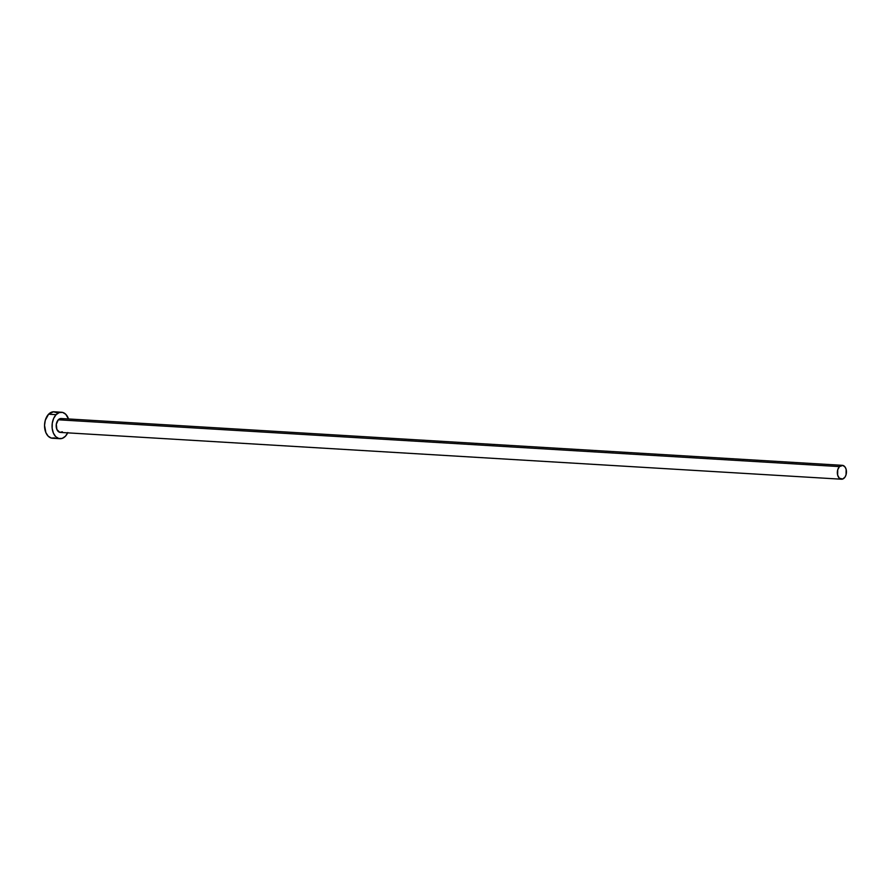 <?xml version="1.0" encoding="UTF-8"?>
<svg xmlns="http://www.w3.org/2000/svg" width="891" height="891" viewBox="0 0 891 891"><rect width="100%" height="100%" fill="white"/><g stroke="black" fill="none" stroke-linecap="round" stroke-linejoin="round"><path stroke-width="1.34" d="M842.307 465.325L61.156 418.525A6.961 4.544 93.4 0 0 58.305 419.795L839.467 466.594A6.961 4.544 -86.6 0 1 842.307 465.325A6.961 4.544 -86.6 0 1 846.327 470.292A6.961 4.544 -86.6 0 1 844.323 477.944A6.961 4.544 -86.6 0 1 841.483 479.213A6.961 4.544 -86.6 0 1 837.462 474.246A6.961 4.544 -86.6 0 1 839.467 466.594L58.305 419.795L60.855 418.525L63.372 419.594M61.535 412.243L54.017 411.787A13.254 8.665 93.4 0 0 48.593 414.204L56.111 414.66A13.254 8.665 -86.6 0 1 61.535 412.243A13.254 8.665 -86.6 0 1 68.518 418.959L65.745 414.27L62.648 412.422L59.263 412.555L56.111 414.66L48.593 414.204A13.254 8.665 93.4 0 0 44.784 428.783A13.254 8.665 93.4 0 0 52.435 438.249L59.942 438.695A13.254 8.665 -86.6 0 1 52.302 429.228A13.254 8.665 -86.6 0 1 56.111 414.66L53.649 418.402L52.268 423.225L52.179 428.393L53.393 433.115L55.732 436.668L58.828 438.517L62.214 438.383L65.377 436.278A13.254 8.665 -86.6 0 1 59.942 438.695M67.683 432.859A13.254 8.665 -86.6 0 1 65.377 436.278L67.827 432.536M62.37 431.823L59.73 432.324L56.89 429.484L56.289 424.294L58.305 419.795A6.961 4.544 93.4 0 0 56.311 427.446A6.961 4.544 93.4 0 0 60.321 432.413L841.483 479.213M56.757 412.656L53.449 411.787L48.593 414.204L45.296 420.274L44.55 425.363L45.887 432.658L48.214 436.211L51.31 438.071L54.696 437.926M839.467 466.594L837.729 469.78L837.64 475.092L839.266 478.144L842.663 479.046L845.036 477.053L846.06 474.758L846.149 469.446L845.203 467.229L842.897 465.414L839.467 466.594"/></g></svg>
